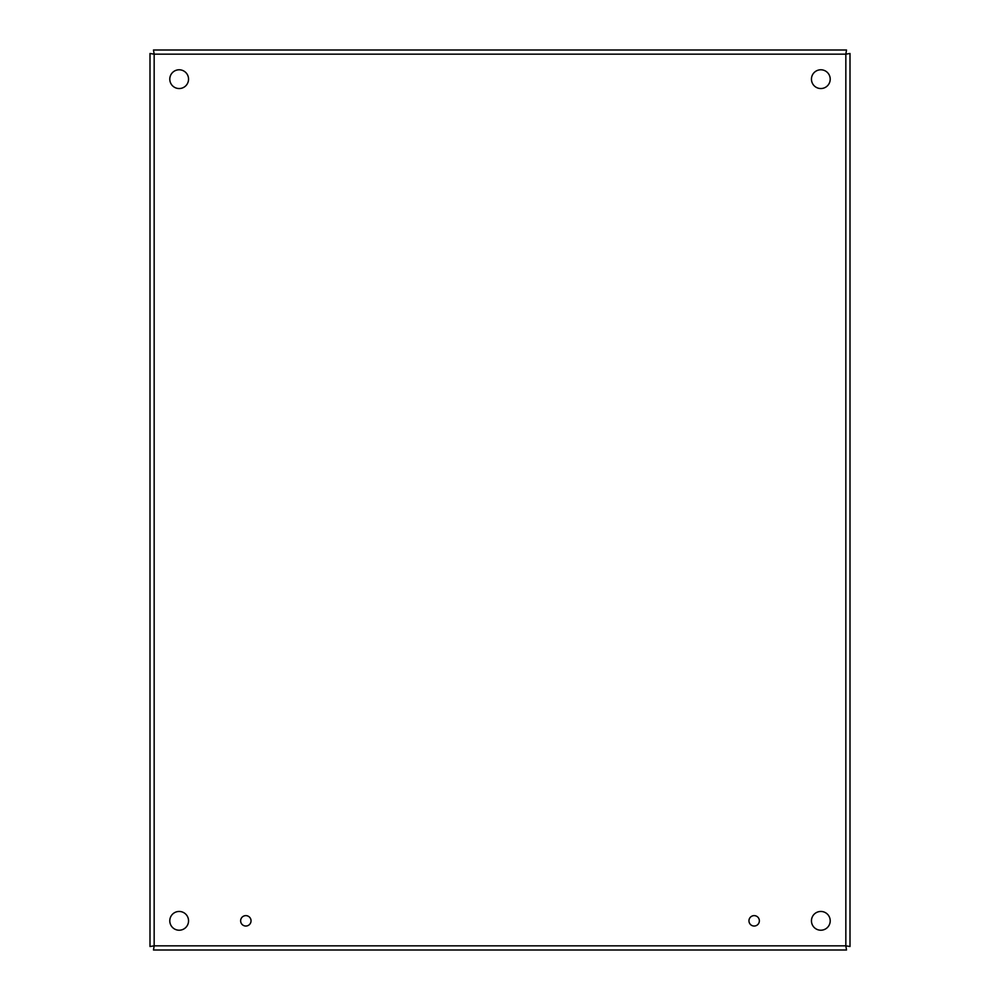 <?xml version="1.0" encoding="UTF-8"?>
<svg xmlns="http://www.w3.org/2000/svg" width="1000" height="1000" viewBox="0 0 1000 1000"><rect width="100%" height="100%" fill="white"/><g stroke="black" fill="none" stroke-linecap="round" stroke-linejoin="round"><path stroke-width="1.5" d="M759.362 920.837A5.2 5.2 0 0 1 751.562 925.337A5.2 5.2 0 0 1 751.562 916.325A5.2 5.2 0 0 1 759.362 920.837M251.038 920.837A5.2 5.2 0 0 1 243.238 925.337A5.2 5.2 0 0 1 243.238 916.325A5.2 5.2 0 0 1 251.038 920.837M830.212 920.837A9.387 9.387 0 0 1 816.137 928.962A9.387 9.387 0 0 1 816.137 912.712A9.387 9.387 0 0 1 830.212 920.837M830.212 79.162A9.387 9.387 0 0 1 816.137 87.287A9.387 9.387 0 0 1 816.137 71.037A9.387 9.387 0 0 1 830.212 79.162M188.55 79.162A9.387 9.387 0 0 1 174.475 87.287A9.387 9.387 0 0 1 174.475 71.037A9.387 9.387 0 0 1 188.55 79.162M188.55 920.837A9.387 9.387 0 0 1 174.475 928.962A9.387 9.387 0 0 1 174.475 912.712A9.387 9.387 0 0 1 188.55 920.837M850 53.487L845.837 54.162L850 53.487L850 946.513L845.837 945.837L850 946.513M846.513 950L845.837 945.837L846.513 950L153.488 950L154.162 945.837L153.488 950M150 946.513L154.162 945.837L150 946.513L150 53.487L154.162 54.162L150 53.487M153.488 50L154.162 54.162L153.488 50L846.513 50L845.837 54.162L846.513 50M845.837 945.837L845.837 54.162L154.162 54.162L154.162 945.837L845.837 945.837"/></g></svg>
